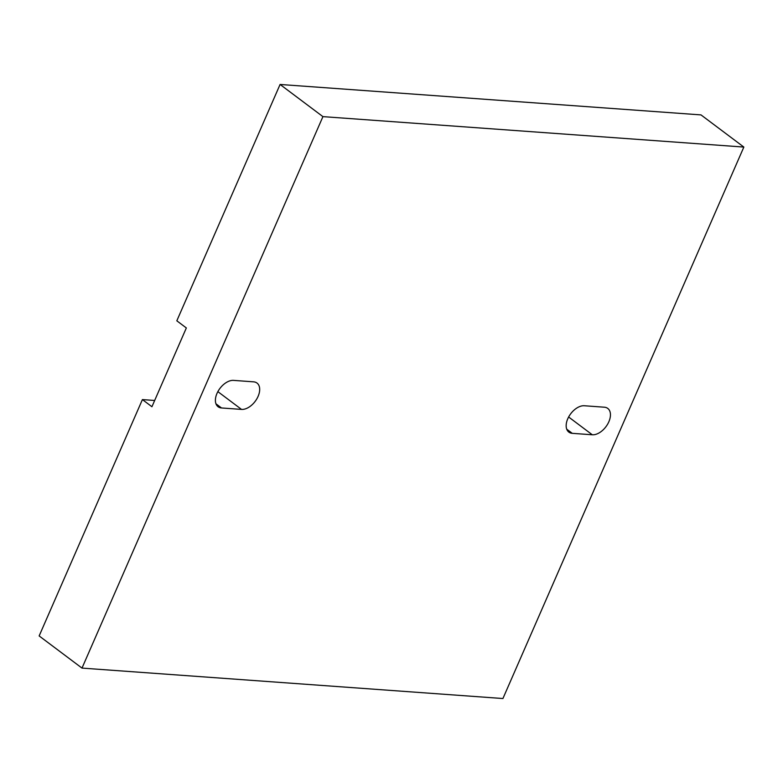 <?xml version="1.0" encoding="UTF-8"?>
<svg xmlns="http://www.w3.org/2000/svg" width="783" height="783" viewBox="0 0 783 783"><rect width="100%" height="100%" fill="white"/><g stroke="black" fill="none" stroke-linecap="round" stroke-linejoin="round"><path stroke-width="1.17" d="M502.921 698.534L82 668.095L322.929 116.628L743.85 147.067L502.921 698.534M241.536 409.411L221.491 407.963A15.719 9.523 -53.1 0 1 218.085 406.739A15.719 9.523 -53.1 0 1 218.291 390.874A15.719 9.523 -53.1 0 1 233.54 380.381L253.584 381.84A15.719 9.523 -53.1 0 1 257 383.053A15.719 9.523 -53.1 0 1 256.795 398.919A15.719 9.523 -53.1 0 1 241.536 409.411L217.86 391.637M592.31 434.78L572.265 433.332A15.719 9.523 -53.1 0 1 568.85 432.108A15.719 9.523 -53.1 0 1 569.055 416.243A15.719 9.523 -53.1 0 1 584.314 405.751L604.359 407.209A15.719 9.523 -53.1 0 1 607.765 408.423A15.719 9.523 -53.1 0 1 607.559 424.288A15.719 9.523 -53.1 0 1 592.31 434.78L568.634 417.006M82 668.095L39.15 635.933L142.408 399.584L154.662 400.475M743.85 147.067L701 114.905L280.079 84.466L176.821 320.805L186.344 327.95L151.931 406.739L142.408 399.584M322.929 116.628L280.079 84.466M215.961 403.803L221.491 407.963M566.726 429.172L572.265 433.332"/></g></svg>
